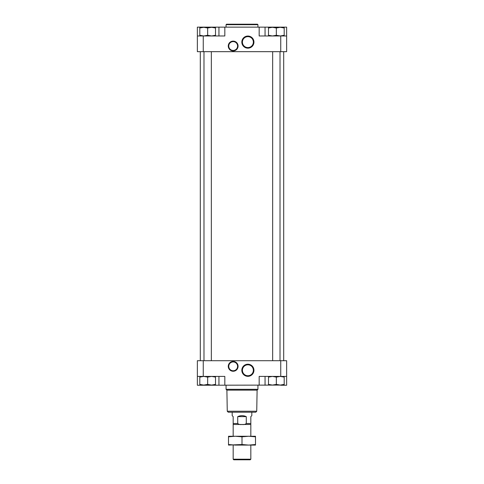 <?xml version="1.0" encoding="UTF-8"?>
<svg xmlns="http://www.w3.org/2000/svg" width="484" height="484" viewBox="0 0 484 484"><rect width="100%" height="100%" fill="white"/><g stroke="black" fill="none" stroke-linecap="round" stroke-linejoin="round"><path stroke-width="0.73" d="M280.75 385.24L286.637 385.24L286.637 360.713L197.363 360.713L197.363 385.24L280.75 385.089M199.813 376.407L199.813 377.109L203.74 376.407L207.66 377.109L211.587 376.407L215.513 377.109L215.513 376.407M268.487 376.407L268.487 377.109L272.413 376.407L276.34 377.109L280.26 376.407L284.187 377.109L284.187 376.407M199.813 35.973L199.813 35.271L203.74 35.973L207.66 35.271L211.587 35.973L215.513 35.271L215.513 35.973M268.487 35.973L268.487 35.271L272.413 35.973L276.34 35.271L280.26 35.973L284.187 35.271L284.187 35.973M197.363 35.973L197.363 51.673L286.637 51.673L286.637 27.14L197.363 27.14L197.363 35.973L224.83 35.973L224.83 27.14M233.173 50.935A4.907 4.907 0 0 1 228.92 43.578A4.907 4.907 0 0 1 237.42 43.578A4.907 4.907 0 0 1 233.173 50.935M247.887 48.164A6.062 6.062 0 0 1 242.635 39.077A6.062 6.062 0 0 1 253.138 39.077A6.062 6.062 0 0 1 247.887 48.164M280.75 51.673L280.75 35.973L259.17 35.973L259.17 27.14M280.75 35.973L286.637 35.973M283.697 51.673L283.697 360.713M197.363 376.407L203.25 376.407L203.25 360.713M233.173 371.258A4.907 4.907 0 0 1 228.92 363.901A4.907 4.907 0 0 1 237.42 363.901A4.907 4.907 0 0 1 233.173 371.258M247.887 376.334A6.062 6.062 0 0 1 242.635 367.247A6.062 6.062 0 0 1 253.138 367.247A6.062 6.062 0 0 1 247.887 376.334M224.83 385.24L224.83 376.407L203.25 376.407M286.637 376.407L259.17 376.407L259.17 385.24M211.339 51.673L211.339 360.713M280.018 51.673L280.018 360.713M218.943 35.973L218.943 27.14M265.057 35.973L265.057 27.14M218.943 376.407L218.943 385.24M265.057 376.407L265.057 385.24M280.26 27.292L284.187 27.292L284.187 27.993L280.26 27.292L276.34 27.993L272.413 27.292L268.487 27.993L268.487 27.292L280.073 27.292M284.187 35.271L284.187 27.993M276.34 35.271L276.34 27.993M268.487 35.271L268.487 27.993M211.587 27.292L215.513 27.292L215.513 27.993L211.587 27.292L207.66 27.993L203.74 27.292L199.813 27.993L199.813 27.292L211.393 27.292M215.513 35.271L215.513 27.993M207.66 35.271L207.66 27.993M199.813 35.271L199.813 27.993M284.187 377.109L284.187 384.387L280.26 385.089L276.34 384.387L272.413 385.089L268.487 384.387L268.487 385.089L280.073 385.089M280.26 385.089L284.187 385.089L284.187 384.387M276.34 377.109L276.34 384.387M268.487 377.109L268.487 384.387M215.513 377.109L215.513 384.387L211.587 385.089L207.66 384.387L203.74 385.089L199.813 384.387L199.813 385.089L211.393 385.089M211.587 385.089L215.513 385.089L215.513 384.387M207.66 377.109L207.66 384.387M199.813 377.109L199.813 384.387M226.058 24.69L257.942 24.69L257.452 24.2L226.548 24.2L226.058 24.69L226.058 27.14M257.942 24.69L257.942 27.14M257.942 385.24L257.942 389.311L226.058 389.311L226.058 385.24M256.738 411.237L227.262 411.237L228.26 412.217L255.74 412.217L256.738 411.237L257.107 390.14L226.893 390.14L226.058 389.311M257.107 390.14L257.942 389.311M247.887 47.571A5.463 5.463 0 0 1 243.156 39.373A5.463 5.463 0 0 1 252.618 39.373A5.463 5.463 0 0 1 247.887 47.571M247.887 375.741A5.463 5.463 0 0 1 243.156 367.544A5.463 5.463 0 0 1 252.618 367.544A5.463 5.463 0 0 1 247.887 375.741M233.173 50.445A4.417 4.417 0 0 1 229.349 43.82A4.417 4.417 0 0 1 236.997 43.82A4.417 4.417 0 0 1 233.173 50.445M233.173 370.768A4.417 4.417 0 0 1 229.349 364.143A4.417 4.417 0 0 1 236.997 364.143A4.417 4.417 0 0 1 233.173 370.768M232.187 412.217L232.187 415.653L233.173 416.633L233.173 424.48L233.173 423.5L237.723 423.5L237.723 416.633C240.572 415.332 243.428 415.332 246.277 416.633L246.277 423.5C245.128 424.45 243.706 424.777 242 424.48C240.294 424.777 238.866 424.45 237.723 423.5M251.813 412.217L251.813 415.653L250.827 416.633L250.827 424.48L242.538 424.48M241.437 424.48L233.173 424.48L233.173 436.253M250.827 436.253L250.827 423.5L246.277 423.5C245.134 424.45 243.706 424.777 242 424.48M250.827 445.086L250.827 459.201L233.173 459.201L233.173 445.086M250.827 459.201L250.228 459.8L233.772 459.8L233.173 459.201M246.277 416.633L237.723 416.633M248.746 436.253L255.492 436.816L255.492 436.253L228.508 436.253L228.508 436.816L235.254 436.253L242 436.816L248.746 436.253M242 444.524L248.746 445.086L255.492 444.524L255.492 445.086L235.254 445.086L228.508 444.524L228.508 445.086L242 444.524L242 436.816M255.492 444.524L255.492 436.816M228.508 444.524L228.508 436.816M203.25 51.673L203.25 35.973M280.75 376.407L280.75 360.713M200.303 51.673L200.303 360.713M203.982 51.673L203.982 360.713M272.661 51.673L272.661 360.713M227.262 411.237L226.893 390.14"/></g></svg>
